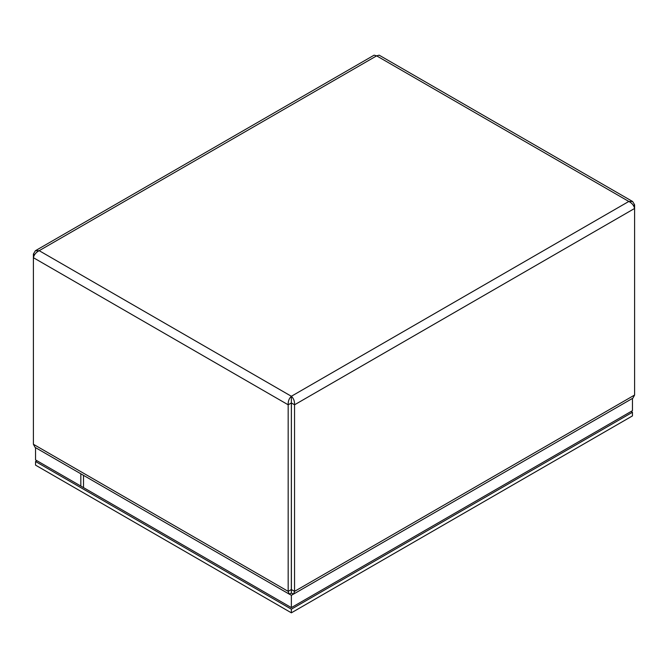 <?xml version="1.0" encoding="UTF-8"?>
<svg xmlns="http://www.w3.org/2000/svg" width="668" height="668" viewBox="0 0 668 668"><rect width="100%" height="100%" fill="white"/><g stroke="black" fill="none" stroke-linecap="round" stroke-linejoin="round"><path stroke-width="1" d="M289.102 594.044L35.103 447.401L33.4 444.27L288.175 591.364L291.331 589.543L291.365 399.915L291.39 402.971L294.546 404.8L634.6 208.466L634.6 204.792L632.638 201.511L628.813 201.452C631.961 203.072 633.89 205.41 634.6 208.466L634.6 395.038L632.897 398.17L293.628 594.044L294.546 591.364L294.546 404.8C294.722 401.251 293.661 398.404 291.365 396.274C289.077 398.395 288.008 401.243 288.175 404.8L288.175 591.364L289.102 594.044L291.331 593.184L291.331 590.178M291.39 402.971L291.39 593.184L293.628 594.044M33.4 444.27L33.4 257.698C34.093 254.658 36.022 252.32 39.187 250.684L35.362 250.742L33.4 254.024L33.4 257.698L288.175 404.8L291.331 402.971M34.611 254.725L33.4 254.024M35.362 250.742L374.113 55.168L376.635 55.853L379.157 55.168L632.638 201.511M291.365 399.915L291.365 396.274L628.813 201.452L376.635 55.853L39.187 250.684L291.365 396.274M633.389 205.493L634.6 204.792M632.454 398.42L632.454 410.686L291.365 607.613L80.828 486.062L80.828 473.796M293.377 594.144L291.365 595.305L289.353 594.144M291.365 607.613L291.365 595.305M35.546 447.652L35.546 459.918L83.508 487.615L83.508 475.349M35.546 461.496L35.546 465.137L291.365 612.832L632.454 415.905L632.454 412.265L291.365 609.191L35.546 461.496L36.907 460.703M291.365 612.832L291.365 609.191M631.093 411.471L632.454 412.265M291.39 590.178L291.39 589.543L294.546 591.364L634.6 395.038"/></g></svg>
